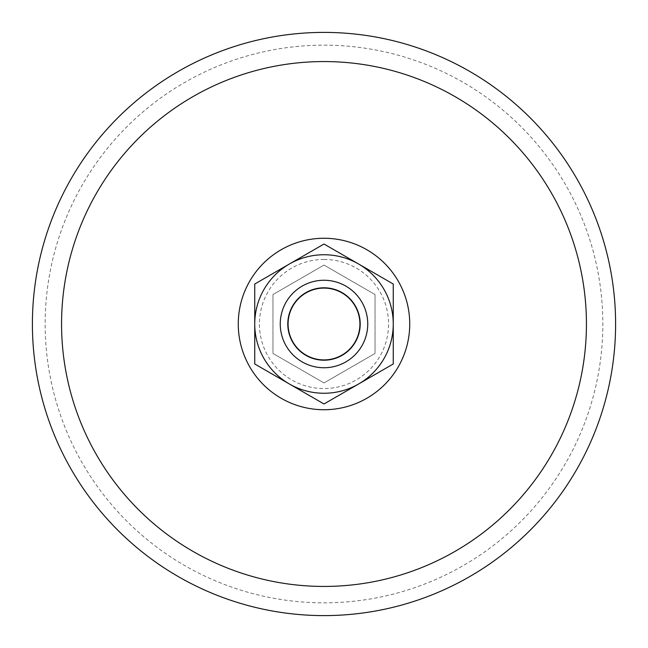 <?xml version="1.0" encoding="UTF-8"?>
<svg xmlns="http://www.w3.org/2000/svg" width="648" height="648" viewBox="0 0 648 648"><rect width="100%" height="100%" fill="white"/><g stroke="black" fill="none" stroke-linecap="round" stroke-linejoin="round"><path stroke-width="0.49" stroke-dasharray="3.24 2.43" d="M289.373 264.019L324 244.029L393.255 284.018L393.255 363.982L324 403.971L254.745 363.982L254.745 324A69.255 69.255 0 0 1 358.627 264.019A69.255 69.255 0 0 1 358.627 383.981A69.255 69.255 0 0 1 254.745 324L254.745 284.018L289.373 264.019M324 287.55A36.45 36.45 0 0 1 355.566 342.225A36.45 36.45 0 0 1 292.434 342.225A36.45 36.45 0 0 1 324 287.55A36.45 36.45 0 0 1 355.566 342.225A36.45 36.45 0 0 1 292.434 342.225A36.45 36.45 0 0 1 324 287.55M324 265.072L272.97 294.54L272.97 353.46L324 382.928L375.03 353.46L375.03 294.54L324 265.072L272.97 294.54L272.97 353.46L324 382.928L375.03 353.46L375.03 294.54L324 265.072M324 280.26A43.74 43.74 0 0 1 361.884 345.87A43.74 43.74 0 0 1 286.116 345.87A43.74 43.74 0 0 1 324 280.26A43.74 43.74 0 0 1 361.884 345.87A43.74 43.74 0 0 1 286.116 345.87A43.74 43.74 0 0 1 324 280.26A43.74 43.74 0 0 1 361.884 345.87A43.74 43.74 0 0 1 286.116 345.87A43.74 43.74 0 0 1 324 280.26M324 45.158A278.843 278.843 0 0 1 565.485 463.417A278.843 278.843 0 0 1 82.515 463.425A278.843 278.843 0 0 1 324 45.158M324 32.4A291.6 291.6 0 0 1 576.534 469.8A291.6 291.6 0 0 1 71.466 469.8A291.6 291.6 0 0 1 324 32.4M324 259.435A64.565 64.565 0 0 1 379.914 356.279A64.565 64.565 0 0 1 268.086 356.279A64.565 64.565 0 0 1 324 259.435"/><path stroke-width="0.97" d="M289.373 264.019L254.745 284.018L254.745 363.982L289.373 383.981L324 403.971L358.627 383.981L393.255 363.982L393.255 324A69.255 69.255 0 0 1 289.373 383.981A69.255 69.255 0 0 1 289.373 264.019A69.255 69.255 0 0 1 358.627 264.019L324 244.029L289.373 264.019M393.255 284.018L393.255 324A69.255 69.255 0 0 0 358.627 264.019L393.255 284.018M324 280.26A43.74 43.74 0 0 1 361.884 345.87A43.74 43.74 0 0 1 286.116 345.87A43.74 43.74 0 0 1 324 280.26M324 288.085A35.915 35.915 0 0 1 355.104 341.958A35.915 35.915 0 0 1 292.896 341.958A35.915 35.915 0 0 1 324 288.085M324 61.56A262.44 262.44 0 0 1 551.278 455.22A262.44 262.44 0 0 1 96.722 455.22A262.44 262.44 0 0 1 324 61.56M324 32.4A291.6 291.6 0 0 1 576.534 469.8A291.6 291.6 0 0 1 71.466 469.8A291.6 291.6 0 0 1 324 32.4A291.6 291.6 0 0 1 576.534 469.8A291.6 291.6 0 0 1 71.466 469.8A291.6 291.6 0 0 1 324 32.4M324 238.261A85.739 85.739 0 0 1 398.253 366.865A85.739 85.739 0 0 1 249.747 366.865A85.739 85.739 0 0 1 324 238.261"/></g></svg>
